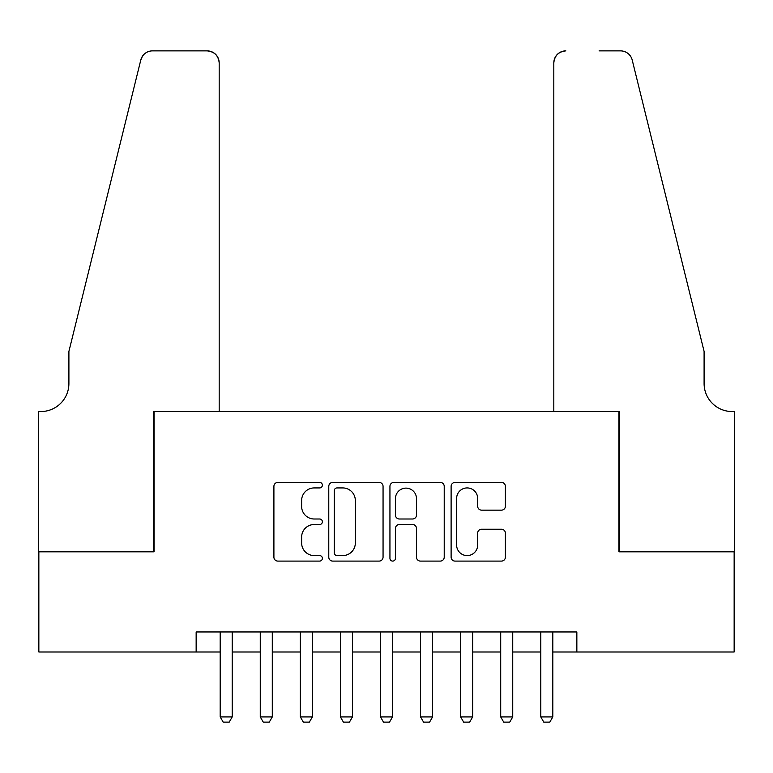 <?xml version="1.0" encoding="UTF-8"?>
<svg xmlns="http://www.w3.org/2000/svg" width="773" height="773" viewBox="0 0 773 773"><rect width="100%" height="100%" fill="white"/><g stroke="black" fill="none" stroke-linecap="round" stroke-linejoin="round"><path stroke-width="1.16" d="M322.38 485.173A2.754 2.754 0 0 0 319.626 482.42L277.836 482.42A3.933 3.933 0 0 0 273.903 486.352L273.903 557.159A3.933 3.933 0 0 0 277.836 561.092L319.626 561.092A2.754 2.754 0 0 0 322.38 558.338A2.754 2.754 0 0 0 319.626 555.584L314.225 555.584A12.59 12.59 0 0 1 301.634 542.994L301.634 537.09A12.59 12.59 0 0 1 314.225 524.509L319.626 524.509A2.754 2.754 0 0 0 322.38 521.756A2.754 2.754 0 0 0 319.626 519.002L314.225 519.002A12.59 12.59 0 0 1 301.634 506.412L301.634 500.508A12.59 12.59 0 0 1 314.225 487.927L319.626 487.927A2.754 2.754 0 0 0 322.38 485.173M501.464 510.151A3.933 3.933 0 0 0 505.397 506.218L505.397 486.352A3.933 3.933 0 0 0 501.464 482.42L455.046 482.42A3.933 3.933 0 0 0 451.113 486.352L451.113 557.159A3.933 3.933 0 0 0 455.046 561.092L501.464 561.092A3.933 3.933 0 0 0 505.397 557.159L505.397 533.157A3.933 3.933 0 0 0 501.464 529.225L481.598 529.225A3.933 3.933 0 0 0 477.666 533.157L477.666 545.062A10.522 10.522 0 0 1 467.143 555.584A10.522 10.522 0 0 1 456.621 545.062L456.621 498.45A10.522 10.522 0 0 1 467.143 487.927A10.522 10.522 0 0 1 477.666 498.45L477.666 506.218A3.933 3.933 0 0 0 481.598 510.151L501.464 510.151M196.149 651.997L38.853 651.997L38.853 551.806L154.069 551.806L154.069 411.545L618.931 411.545L618.931 551.806L734.147 551.806L734.147 651.997L576.851 651.997L576.851 631.956L196.149 631.956L196.149 651.997L220.189 651.997M383.06 486.352A3.933 3.933 0 0 0 379.128 482.42L332.709 482.42A3.933 3.933 0 0 0 328.776 486.352L328.776 557.159A3.933 3.933 0 0 0 332.709 561.092L379.128 561.092A3.933 3.933 0 0 0 383.06 557.159L383.06 486.352M393.872 482.42L440.291 482.42A3.933 3.933 0 0 1 444.224 486.352L444.224 557.159A3.933 3.933 0 0 1 440.291 561.092L420.425 561.092A3.933 3.933 0 0 1 416.492 557.159L416.492 528.442A3.933 3.933 0 0 0 412.56 524.509L399.38 524.509A3.933 3.933 0 0 0 395.447 528.442L395.447 558.338A2.754 2.754 0 0 1 392.694 561.092A2.754 2.754 0 0 1 389.94 558.338L389.94 486.352A3.933 3.933 0 0 1 393.872 482.42M232.209 651.997L260.259 651.997M272.289 651.997L300.339 651.997M312.36 651.997L340.41 651.997M352.44 651.997L380.49 651.997M392.51 651.997L420.56 651.997M432.59 651.997L460.64 651.997M472.661 651.997L500.711 651.997M512.741 651.997L540.791 651.997M552.811 651.997L576.851 651.997M337.038 487.927A2.754 2.754 0 0 0 334.284 490.681L334.284 552.83A2.754 2.754 0 0 0 337.038 555.584L342.739 555.584A12.59 12.59 0 0 0 355.329 542.994L355.329 500.508A12.59 12.59 0 0 0 342.739 487.927L337.038 487.927M416.492 498.643A10.522 10.522 0 0 0 405.97 488.121A10.522 10.522 0 0 0 395.447 498.643L395.447 515.069A3.933 3.933 0 0 0 399.38 519.002L412.56 519.002A3.933 3.933 0 0 0 416.492 515.069L416.492 498.643M232.209 631.956L232.209 716.919L229.204 722.127L223.194 722.127L220.189 716.919L220.189 631.956M220.189 716.919L232.209 716.919M219.184 411.545L219.184 62.893A12.02 12.02 0 0 0 207.164 50.873L152.465 50.873A12.02 12.02 0 0 0 140.792 60.014L68.903 351.435L68.903 383.495A28.05 28.05 0 0 1 40.853 411.545L38.65 411.545L38.65 551.806L153.46 551.806L153.46 411.545L219.184 411.545L219.184 62.893C218.421 55.646 214.411 51.636 207.164 50.873L173.906 50.873M140.792 60.014C143.846 53.424 143.846 53.424 140.792 60.014L142.483 56.197M68.903 383.495A28.05 28.05 0 0 1 40.853 411.545M553.816 411.545L553.816 62.893L553.816 411.545L619.54 411.545L619.54 551.806L734.35 551.806L734.35 411.545L732.147 411.545A28.05 28.05 0 0 1 704.097 383.495A28.05 28.05 0 0 0 732.147 411.545M682.057 262.076L632.208 60.014L704.097 351.435L704.097 383.495M599.094 50.873L620.535 50.873A12.02 12.02 0 0 1 632.208 60.014C629.154 53.424 629.154 53.424 632.208 60.014C629.154 53.424 629.154 53.424 632.208 60.014M565.836 50.873A12.02 12.02 0 0 0 553.816 62.893C554.579 55.646 558.589 51.636 565.836 50.873M272.289 631.956L272.289 716.919L269.284 722.127L263.274 722.127L260.259 716.919L260.259 631.956M260.259 716.919L272.289 716.919M312.36 631.956L312.36 716.919L309.355 722.127L303.345 722.127L300.339 716.919L300.339 631.956M300.339 716.919L312.36 716.919M352.44 631.956L352.44 716.919L349.435 722.127L343.415 722.127L340.41 716.919L340.41 631.956M340.41 716.919L352.44 716.919M392.51 631.956L392.51 716.919L389.505 722.127L383.495 722.127L380.49 716.919L380.49 631.956M380.49 716.919L392.51 716.919M432.59 631.956L432.59 716.919L429.585 722.127L423.565 722.127L420.56 716.919L420.56 631.956M420.56 716.919L432.59 716.919M472.661 631.956L472.661 716.919L469.655 722.127L463.645 722.127L460.64 716.919L460.64 631.956M460.64 716.919L472.661 716.919M512.741 631.956L512.741 716.919L509.726 722.127L503.716 722.127L500.711 716.919L500.711 631.956M500.711 716.919L512.741 716.919M552.811 631.956L552.811 716.919L549.806 722.127L543.796 722.127L540.791 716.919L540.791 631.956M540.791 716.919L552.811 716.919"/></g></svg>
